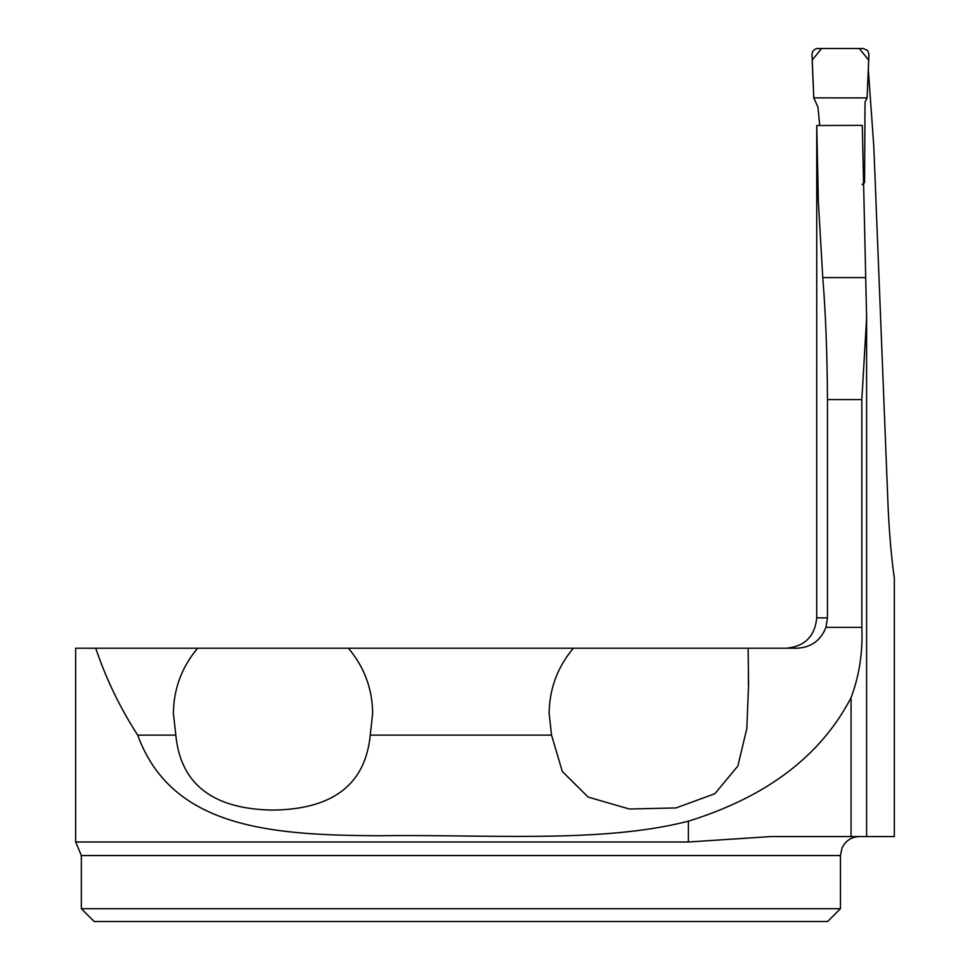 <?xml version="1.0" encoding="UTF-8"?>
<svg xmlns="http://www.w3.org/2000/svg" width="970" height="970" viewBox="0 0 970 970"><rect width="100%" height="100%" fill="white"/><g stroke="black" fill="none" stroke-linecap="round" stroke-linejoin="round"><path stroke-width="1.45" d="M827.471 399.579L827.471 617.866L825.943 627.347C820.778 640.527 811.138 647.487 797.013 648.227L197.637 648.227C181.79 667.045 173.703 688.748 173.4 713.35L175.812 735.139L137.704 735.139C171.641 828.331 271.673 835.158 377.815 835.74C484.661 834.151 601.315 843.657 688.385 821.178C766.639 796.952 820.862 755.788 851.066 697.672C859.335 675.569 862.924 652.131 861.833 627.347L861.833 399.579L866.622 317.99L862.281 125.373L816.74 125.518L818.365 201.639L822.766 277.59C825.64 312.995 827.204 353.662 827.471 399.579L861.833 399.579M827.471 617.866L816.728 617.866L816.74 125.518M868.308 69.464L873.812 146.579L888.132 507.795C889.369 534.458 891.442 557.908 894.34 578.144L894.34 836.577L770.738 836.577L688.385 841.996L75.66 841.996L81.347 855.552L81.347 908.696L840.444 908.696L827.64 921.5L94.163 921.5L81.347 908.696M863.094 184.7L862.366 184.494M197.637 648.227L75.66 648.227L75.66 841.996M175.812 735.139C180.602 784.257 212.988 809.235 272.958 810.083C333.001 809.307 365.435 784.33 370.249 735.139L551.542 735.139L562.309 771.441L588.159 797.097L629.36 809.016L675.981 807.937L714.89 793.702L737.879 766.033L746.851 728.361L748.549 685.135L748.137 648.227M551.542 735.139L549.129 713.35C549.444 688.748 557.52 667.045 573.367 648.227M370.249 735.139L372.662 713.35C372.359 688.748 364.271 667.045 348.424 648.227M95.727 648.227C106.094 678.952 120.086 707.918 137.704 735.139M862.136 184.433L864.561 182.602L865.022 102.189L867.107 97.897L868.914 54.187L867.665 50.585L863.3 48.5L817.589 48.5L815.734 48.815L812.848 51.107L811.987 54.162L813.781 97.885L817.977 107.27L819.698 125.542M863.773 182.372L862.791 184.033M813.781 97.885L867.107 97.897L868.72 60.201L859.323 48.5L821.578 48.5L812.169 60.176L813.781 97.885M866.549 324.32L866.549 313.795M861.833 627.347L825.943 627.347M822.766 277.59L865.349 277.59M840.444 908.696L840.444 855.552L81.347 855.552M688.385 821.178L688.385 841.996M851.066 697.672L851.066 836.577M816.728 617.866C814.921 636.308 804.809 646.42 786.367 648.227M748.404 685.135L748.404 669.324M866.61 317.99L866.61 836.577M840.444 855.552L842.069 847.877L844.252 844.155C848.12 839.256 853.176 836.722 859.42 836.577"/></g></svg>
